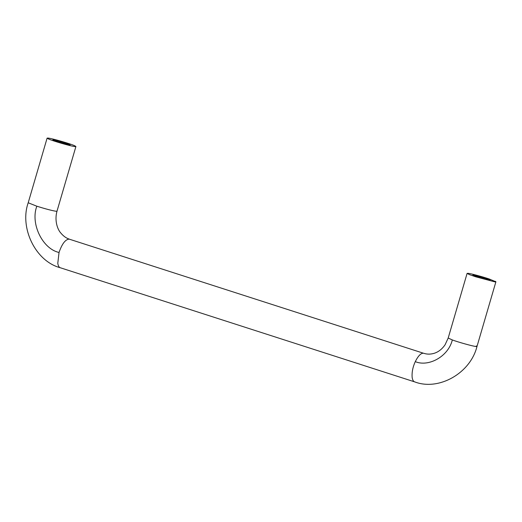 <?xml version="1.0" encoding="UTF-8"?>
<svg xmlns="http://www.w3.org/2000/svg" width="522" height="522" viewBox="0 0 522 522"><rect width="100%" height="100%" fill="white"/><g stroke="black" fill="none" stroke-linecap="round" stroke-linejoin="round"><path stroke-width="0.78" d="M473.376 275.022L485.055 278.082C489.316 279.485 490.843 280.177 489.629 280.157L477.95 277.091C473.689 275.688 472.162 274.996 473.376 275.022L472.867 275.061M490.138 280.112L489.629 280.157M53.381 139.759L65.061 142.826C69.322 144.229 70.848 144.92 69.635 144.894L57.955 141.834C53.694 140.431 52.167 139.739 53.381 139.759L52.872 139.805M70.144 144.855L69.635 144.894M74.633 146.558L75.905 146.538L74.933 145.879C71.149 143.955 52.839 138.643 48.383 138.102L47.111 138.121L48.402 138.924C52.618 140.927 70.326 146.043 74.633 146.558M495.208 281.273C496.272 281.847 496.083 282.024 494.628 281.815L475.581 276.758L469.48 274.631L467.105 273.378L468.378 273.358C471.027 273.606 483.287 276.941 489.303 279.029L495.9 281.795L476.991 346.458C470.361 373.328 438.721 391.115 414.683 381.882L60.311 267.753C35.248 261.189 19.412 227.546 28.201 202.777L36.84 206.216C45.101 208.8 51.391 210.464 55.724 211.214L56.996 211.201L75.905 146.538M415.075 381.967C413.607 381.817 412.628 380.31 412.152 377.452C411.747 372.362 412.785 367.09 415.277 361.635C418.2 355.828 420.941 353.029 423.479 353.231L69.113 239.109C65.322 239.487 61.961 243.944 59.038 252.472C42.419 248.863 30.211 223.429 36.84 206.216M60.709 267.845C59.234 267.695 58.262 266.187 57.785 263.329L59.038 252.472M476.299 345.936C477.369 346.504 477.173 346.686 475.718 346.471C472.443 346.125 458.048 342.106 452.326 339.946L448.196 338.034L445.07 344.801C442.101 349.068 438.552 351.88 434.415 353.231C430.722 354.392 427.211 354.425 423.877 353.322M452.326 339.946C448.241 356.754 428.36 367.181 415.277 361.635M28.201 202.777L47.111 138.121M467.105 273.378L448.196 338.034M56.996 211.201C54.34 220.571 57.524 229.491 60.793 233.001C63.443 236.192 66.353 238.26 69.504 239.2"/></g></svg>
